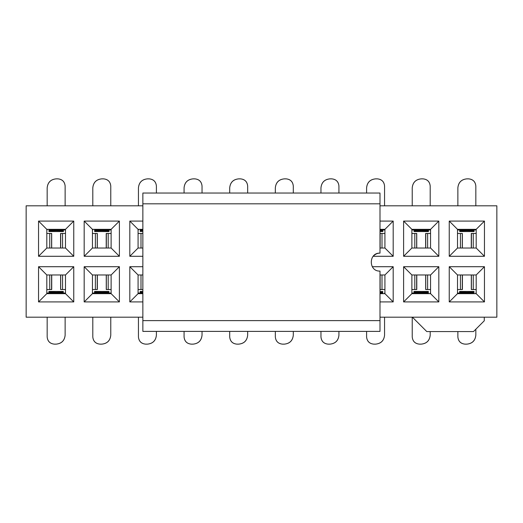 <?xml version="1.0" encoding="UTF-8"?>
<svg xmlns="http://www.w3.org/2000/svg" width="523" height="523" viewBox="0 0 523 523"><rect width="100%" height="100%" fill="white"/><g stroke="black" fill="none" stroke-linecap="round" stroke-linejoin="round"><path stroke-width="0.78" d="M496.85 205.807L496.85 317.193L496.85 205.807L379.999 205.807L496.85 205.807M108.921 291.546L94.552 291.546L94.545 292.259L96.343 292.462L96.343 293.658L96.343 293.174L94.545 293.115L92.8 293.122L94.591 293.122L92.8 293.122L92.8 293.658L92.8 293.122L94.545 293.122L94.552 291.448L108.921 291.546L108.921 293.658L108.928 291.442L94.552 291.435M63.29 291.546L48.92 291.546L48.914 292.259L50.711 292.462L50.711 293.658L50.711 293.174L48.914 293.115L47.162 293.122L47.162 293.658L47.162 293.122L48.914 293.122L48.92 291.448L63.29 291.546L63.29 293.658L63.296 291.442L48.92 291.435M140.184 292.259L140.184 293.115L138.438 293.122L140.229 293.122L138.432 293.122L138.432 293.658L138.432 293.122L140.184 293.122L140.184 291.448L142.857 291.546L140.184 291.546L140.184 292.259L142.857 292.462L140.184 292.259L140.184 293.658L140.184 293.115L141.975 293.174L141.975 292.462L141.975 293.174L142.857 293.174L141.975 293.174L141.975 293.658L141.975 293.174M473.988 291.546L459.612 291.546L459.612 292.259L461.404 292.462L461.404 293.658L461.404 293.174L459.612 293.115L457.86 293.122L457.86 293.658L457.86 293.122L459.612 293.122L459.612 291.448L473.988 291.546L473.982 293.658L473.988 291.442L459.612 291.435M428.357 291.546L413.981 291.546L413.974 292.259L415.772 292.462L415.772 293.658L415.772 293.174L413.974 293.115L412.229 293.122L414.026 293.122L412.229 293.122L412.229 293.658L412.229 293.122L413.974 293.122L413.981 291.448L428.357 291.546L428.35 293.658L428.357 291.442L413.981 291.435M26.15 317.193L26.15 205.807L142.857 205.807L26.15 205.807L26.15 317.193L142.857 317.193L26.15 317.193M484.272 320.789L484.272 317.193L412.412 317.193L426.781 331.569L473.492 331.569L484.272 320.789L473.492 331.569L426.781 331.569L412.412 317.193L484.272 317.193L484.272 320.789M457.507 293.658L457.507 274.974L449.244 266.71L449.244 301.921L457.507 293.658L449.244 301.921L484.455 301.921L484.455 266.71L449.244 266.71L457.507 274.974L476.192 274.974L484.455 266.71L476.192 274.974L476.192 293.658L484.455 301.921L476.192 293.658L457.507 293.658L476.192 293.658L476.192 274.974L457.507 274.974L457.507 293.658M411.876 293.658L411.876 274.974L403.606 266.71L403.606 301.921L411.876 293.658L403.606 301.921L438.823 301.921L438.823 266.71L403.606 266.71L411.876 274.974L430.56 274.974L438.823 266.71L430.56 274.974L430.56 293.658L438.823 301.921L430.56 293.658L411.876 293.658L430.56 293.658L430.56 274.974L411.876 274.974L411.876 293.658M393.191 266.71L372.232 266.71L393.191 266.71L384.921 274.974L393.191 266.71L393.191 301.921L393.191 266.71M379.999 274.974L384.921 274.974L384.921 293.658L393.191 301.921L384.921 293.658L379.999 293.658L384.921 293.658L384.921 274.974L379.999 274.974M379.999 301.921L393.191 301.921L379.999 301.921M138.079 293.658L138.079 274.974L129.809 266.71L129.809 301.921L138.079 293.658L129.809 301.921L142.857 301.921L129.809 301.921L129.809 266.71L138.079 274.974L142.857 274.974L138.079 274.974L138.079 293.658L142.857 293.658L138.079 293.658M142.857 266.71L129.809 266.71L142.857 266.71M92.44 293.658L92.44 274.974L84.177 266.71L84.177 301.921L92.44 293.658L84.177 301.921L119.394 301.921L119.394 266.71L84.177 266.71L92.44 274.974L111.124 274.974L119.394 266.71L111.124 274.974L111.124 293.658L119.394 301.921L111.124 293.658L92.44 293.658L111.124 293.658L111.124 274.974L92.44 274.974L92.44 293.658M46.809 293.658L46.809 274.974L38.545 266.71L38.545 301.921L46.809 293.658L38.545 301.921L73.756 301.921L73.756 266.71L38.545 266.71L46.809 274.974L65.493 274.974L73.756 266.71L65.493 274.974L65.493 293.658L73.756 301.921L65.493 293.658L46.809 293.658L65.493 293.658L65.493 274.974L46.809 274.974L46.809 293.658M484.455 221.079L476.192 229.342L476.192 248.026L484.455 256.29L484.455 221.079L449.244 221.079L449.244 256.29L484.455 256.29L476.192 248.026L457.507 248.026L449.244 256.29L457.507 248.026L457.507 229.342L449.244 221.079L457.507 229.342L476.192 229.342L484.455 221.079L484.455 256.29L449.244 256.29L449.244 221.079L484.455 221.079M438.823 221.079L430.56 229.342L430.56 248.026L438.823 256.29L438.823 221.079L403.606 221.079L403.606 256.29L438.823 256.29L430.56 248.026L411.876 248.026L403.606 256.29L411.876 248.026L411.876 229.342L403.606 221.079L411.876 229.342L430.56 229.342L438.823 221.079L438.823 256.29L403.606 256.29L403.606 221.079L438.823 221.079M393.191 221.079L384.921 229.342L384.921 248.026L393.191 256.29L393.191 221.079L379.999 221.079L393.191 221.079L393.191 256.29L384.921 248.026L379.999 248.026L384.921 248.026L384.921 229.342L393.191 221.079M373.082 256.29L393.191 256.29L373.082 256.29M379.999 229.342L384.921 229.342L379.999 229.342M142.857 248.026L138.079 248.026L129.809 256.29L142.857 256.29L129.809 256.29L138.079 248.026L138.079 229.342L129.809 221.079L129.809 256.29L129.809 221.079L138.079 229.342L142.857 229.342L138.079 229.342L138.079 248.026L142.857 248.026M142.857 221.079L129.809 221.079L142.857 221.079M119.394 221.079L111.124 229.342L111.124 248.026L119.394 256.29L119.394 221.079L84.177 221.079L84.177 256.29L119.394 256.29L111.124 248.026L92.44 248.026L84.177 256.29L92.44 248.026L92.44 229.342L84.177 221.079L92.44 229.342L111.124 229.342L119.394 221.079L119.394 256.29L84.177 256.29L84.177 221.079L119.394 221.079M73.756 221.079L65.493 229.342L65.493 248.026L73.756 256.29L73.756 221.079L38.545 221.079L38.545 256.29L73.756 256.29L65.493 248.026L46.809 248.026L38.545 256.29L46.809 248.026L46.809 229.342L38.545 221.079L46.809 229.342L65.493 229.342L73.756 221.079L73.756 256.29L38.545 256.29L38.545 221.079L73.756 221.079M476.192 248.026L476.192 229.342L457.507 229.342L457.507 248.026L476.192 248.026M430.56 248.026L430.56 229.342L411.876 229.342L411.876 248.026L430.56 248.026M111.124 248.026L111.124 229.342L92.44 229.342L92.44 248.026L111.124 248.026M65.493 248.026L65.493 229.342L46.809 229.342L46.809 248.026L65.493 248.026M84.177 301.921L84.177 266.71L119.394 266.71L119.394 301.921L84.177 301.921M38.545 301.921L38.545 266.71L73.756 266.71L73.756 301.921L38.545 301.921M379.999 317.193L412.412 317.193L379.999 317.193M484.272 317.193L496.85 317.193L484.272 317.193M449.244 301.921L449.244 266.71L484.455 266.71L484.455 301.921L449.244 301.921M403.606 301.921L403.606 266.71L438.823 266.71L438.823 301.921L403.606 301.921M379.999 193.562L379.999 253.125C368.401 252.609 368.401 271.614 379.999 271.091L379.999 330.837L379.999 271.091C368.414 271.653 368.414 252.57 379.999 253.125L379.999 193.562M142.857 330.837L142.857 193.562L142.857 203.813L379.999 203.813L142.857 203.813L142.857 320.612L379.999 320.612L142.857 320.612L142.857 330.837M379.999 253.125C377.397 253.106 375.096 254.191 373.082 256.381M476.192 289.526L471.321 289.526L476.192 289.526M475.812 293.05L475.812 293.658L475.812 293.05M476.192 293.017L475.819 293.05M460.43 289.526L457.507 289.526L462.306 289.526L460.43 289.526L460.43 274.974L460.43 289.526M462.267 289.526L462.306 274.974L462.267 289.526M457.507 293.017L457.867 293.05L457.507 293.017M459.671 293.05L457.867 293.05L459.671 293.05M430.56 289.526L425.689 289.526L430.56 289.526M430.181 293.05L430.181 293.658L430.181 293.05M430.56 293.017L430.187 293.05M414.798 289.526L411.876 289.526L416.674 289.526L414.798 289.526L414.798 274.974L414.798 289.526M416.635 289.526L416.674 274.974L416.635 289.526M411.876 293.017L412.229 293.05L411.876 293.017M414.039 293.05L412.229 293.05L414.039 293.05M384.921 289.526L380.058 289.526L384.921 289.526M384.549 293.05L384.549 293.658L384.549 293.05M384.921 293.017L384.555 293.05M140.242 293.05L138.079 293.017L140.242 293.05M141.001 289.526L138.079 289.526L142.877 289.526L141.001 289.526L141.001 274.974L141.001 289.526M111.124 289.526L106.261 289.526L106.261 274.974L106.261 289.526L106.332 274.974L106.332 289.526L111.124 289.526M110.752 293.05L110.752 293.658L110.752 293.05L108.967 293.05L111.124 293.017M95.369 289.526L92.44 289.526L97.245 289.526L95.369 289.526L95.369 274.974L95.369 289.526M97.206 289.526L97.245 274.974L97.206 289.526M92.44 293.017L92.8 293.05L92.44 293.017M94.611 293.05L92.8 293.05L94.611 293.05M65.493 289.526L60.629 289.526L65.493 289.526M65.12 293.05L65.12 293.658L65.12 293.05L63.335 293.05L65.493 293.017M48.979 293.05L46.809 293.017L48.979 293.05M49.737 289.526L46.809 289.526L51.607 289.526L49.737 289.526L49.737 274.974L49.737 289.526M51.574 289.526L51.607 274.974L51.574 289.526M46.809 233.474L51.679 233.474L51.679 248.026L51.679 233.474L51.607 248.026L51.607 233.474L46.809 233.474M47.188 229.95L47.188 229.342L47.188 229.95M46.809 229.983L47.181 229.95M63.329 229.95L65.493 229.983L63.329 229.95M65.14 229.342L65.14 229.878L63.342 229.878L65.14 229.878L65.14 229.342M62.57 233.474L65.493 233.474L60.694 233.474L62.57 233.474L62.57 248.026L62.57 233.474M60.733 233.474L60.694 248.026L60.733 233.474M108.202 233.474L111.124 233.474L106.326 233.474L108.202 233.474L108.202 248.026L108.202 233.474M106.365 233.474L106.326 248.026L106.365 233.474M111.124 229.983L110.771 229.95L111.124 229.983M108.961 229.95L110.771 229.95L108.961 229.95M110.771 229.342L110.771 229.878L108.974 229.878L110.771 229.878L110.771 229.342M92.44 233.474L97.311 233.474L97.311 248.026L97.311 233.474L97.239 248.026L97.239 233.474L92.44 233.474M92.819 229.95L92.819 229.342L92.819 229.95M92.44 229.983L92.813 229.95M138.079 233.474L142.871 233.474L138.079 233.474M138.451 229.95L138.451 229.342L138.451 229.95M138.079 229.983L138.445 229.95M382.758 229.95L384.921 229.983L382.758 229.95M384.568 229.342L384.568 229.878L382.771 229.878L384.568 229.878L384.568 229.342M381.999 233.474L384.921 233.474L380.123 233.474L381.999 233.474L381.999 248.026L381.999 233.474M380.162 233.474L380.123 248.026L380.162 233.474M411.876 233.474L416.739 233.474L416.739 248.026L416.739 233.474L416.668 248.026L416.668 233.474L411.876 233.474M412.248 229.95L412.248 229.342L412.248 229.95L414.033 229.95L411.876 229.983M427.631 233.474L430.56 233.474L425.755 233.474L427.631 233.474L427.631 248.026L427.631 233.474M425.794 233.474L425.755 248.026L425.794 233.474M430.56 229.983L430.2 229.95L430.56 229.983M428.389 229.95L430.2 229.95L428.389 229.95M430.2 229.342L430.2 229.878L428.409 229.878L430.2 229.878L430.2 229.342M473.263 233.474L476.192 233.474L471.393 233.474L473.263 233.474L473.263 248.026L473.263 233.474M471.426 233.474L471.393 248.026L471.426 233.474M476.192 229.983L475.832 229.95L476.192 229.983M474.021 229.95L475.832 229.95L474.021 229.95M475.838 229.342L475.838 229.878L474.041 229.878L475.838 229.878L475.838 229.342M457.507 233.474L462.371 233.474L462.371 248.026L462.371 233.474L462.299 248.026L462.299 233.474L457.507 233.474M457.88 229.95L457.88 229.342L457.88 229.95L459.665 229.95L457.507 229.983M473.263 274.974L473.263 289.526L473.263 274.974M471.393 274.974L471.393 289.526L471.393 274.974M471.321 274.974L471.321 289.526L471.321 274.974M474.028 293.05L474.028 293.658L474.015 293.05M459.671 293.122L457.86 293.122M427.631 274.974L427.631 289.526L427.631 274.974M425.761 274.974L425.761 289.526L425.761 274.974M425.689 274.974L425.689 289.526L425.689 274.974M428.396 293.05L428.396 293.658L428.383 293.05M414.039 293.122L412.229 293.122M381.999 274.974L381.999 289.526L381.999 274.974M380.129 274.974L380.129 289.526L380.129 274.974M380.058 274.974L380.058 289.526L380.058 274.974M382.764 293.05L382.725 291.442L382.751 293.05M140.229 293.122L138.432 293.122M108.202 274.974L108.202 289.526L108.202 274.974M108.967 293.05L108.967 293.658L108.954 293.05M94.591 293.122L92.8 293.122M62.57 274.974L62.57 289.526L62.57 274.974M60.701 274.974L60.701 289.526L60.701 274.974M60.629 274.974L60.629 289.526L60.629 274.974M63.335 293.05L63.335 293.658L63.322 293.05M48.959 293.122L47.162 293.122M49.737 248.026L49.737 233.474L49.737 248.026M48.972 229.95L49.012 231.558L48.985 229.95M95.369 248.026L95.369 233.474L95.369 248.026M94.604 229.95L94.643 231.558L94.617 229.95M141.001 248.026L141.001 233.474L141.001 248.026M140.236 229.95L140.275 231.558L140.249 229.95M414.798 248.026L414.798 233.474L414.798 248.026M414.033 229.95L414.072 231.558L414.046 229.95M460.43 248.026L460.43 233.474L460.43 248.026M459.665 229.95L459.704 231.558L459.678 229.95M475.832 335.158L475.832 329.229L475.832 335.158C475.257 340.578 472.262 343.572 466.849 344.141C472.302 343.611 475.296 340.617 475.832 335.158M457.867 331.569L457.867 336.956C458.292 341.323 460.685 343.716 465.052 344.141L466.849 344.141L465.052 344.141C460.717 343.683 458.325 341.29 457.867 336.956L457.867 331.569L457.867 336.956M430.2 335.158L430.2 331.569L430.2 335.158C429.625 340.578 426.631 343.572 421.218 344.141C426.67 343.611 429.664 340.617 430.2 335.158M412.229 317.193L412.229 336.956C412.66 341.323 415.053 343.716 419.42 344.141L421.218 344.141L419.42 344.141C415.085 343.683 412.686 341.29 412.229 336.956L412.229 317.193L412.229 336.956M384.562 335.158L384.562 317.193L384.562 335.158C383.993 340.578 380.999 343.572 375.579 344.141C381.038 343.611 384.032 340.617 384.562 335.158M366.597 331.392L366.597 336.956C367.022 341.323 369.421 343.716 373.788 344.141L375.579 344.141L373.788 344.141C369.454 343.683 367.054 341.29 366.597 336.956L366.597 331.392L366.597 336.956M338.93 335.158L338.93 331.392L338.93 335.158C338.361 340.578 335.367 343.572 329.948 344.141C335.406 343.611 338.401 340.617 338.93 335.158M320.965 331.392L320.965 336.956C321.39 341.323 323.789 343.716 328.15 344.141L329.948 344.141L328.15 344.141C323.822 343.683 321.423 341.29 320.965 336.956L320.965 331.392L320.965 336.956M293.298 335.158L293.298 331.392L293.298 335.158C292.73 340.578 289.735 343.572 284.316 344.141C289.775 343.611 292.769 340.617 293.298 335.158M275.333 331.392L275.333 336.956C275.758 341.323 278.158 343.716 282.518 344.141L284.316 344.141L282.518 344.141C278.184 343.683 275.791 341.29 275.333 336.956L275.333 331.392L275.333 336.956M247.667 335.158L247.667 331.392L247.667 335.158C247.098 340.578 244.104 343.572 238.684 344.141C244.143 343.611 247.137 340.617 247.667 335.158M229.702 331.392L229.702 336.956C230.127 341.323 232.519 343.716 236.886 344.141L238.684 344.141L236.886 344.141C232.552 343.683 230.159 341.29 229.702 336.956L229.702 331.392L229.702 336.956M202.035 335.158L202.035 331.392L202.035 335.158C201.46 340.578 198.465 343.572 193.052 344.141C198.505 343.611 201.499 340.617 202.035 335.158M184.07 331.392L184.07 336.956C184.495 341.323 186.888 343.716 191.255 344.141L193.052 344.141L191.255 344.141C186.92 343.683 184.527 341.29 184.07 336.956L184.07 331.392L184.07 336.956M156.403 335.158L156.403 331.392L156.403 335.158C155.828 340.578 152.834 343.572 147.421 344.141C152.873 343.611 155.867 340.617 156.403 335.158M138.438 317.193L138.438 336.956C138.863 341.323 141.256 343.716 145.623 344.141L147.421 344.141L145.623 344.141C141.288 343.683 138.889 341.29 138.438 336.956L138.438 317.193L138.438 336.956M110.771 335.158L110.771 317.193L110.771 335.158C110.196 340.578 107.202 343.572 101.782 344.141C107.241 343.611 110.235 340.617 110.771 335.158M92.8 317.193L92.8 336.956C93.231 341.323 95.624 343.716 99.991 344.141L101.782 344.141L99.991 344.141C95.657 343.683 93.257 341.29 92.8 336.956L92.8 317.193L92.8 336.956M65.133 335.158L65.133 317.193L65.133 335.158C64.564 340.578 61.57 343.572 56.151 344.141C61.609 343.611 64.604 340.617 65.133 335.158M47.168 317.193L47.168 336.956C47.593 341.323 49.992 343.716 54.359 344.141L56.151 344.141L54.359 344.141C50.025 343.683 47.626 341.29 47.168 336.956L47.168 317.193L47.168 336.956M49.012 231.454L63.388 231.454L63.388 230.741L61.596 230.538L61.596 229.342L61.596 229.826L63.388 229.885L63.388 231.552L49.012 231.552L63.388 231.565M47.168 187.842L47.168 205.807L47.168 187.842C47.743 182.422 50.738 179.428 56.151 178.859C50.698 179.389 47.704 182.383 47.168 187.842M65.133 205.807L65.133 186.044C64.708 181.677 62.315 179.284 57.948 178.859L56.151 178.859L57.948 178.859C62.283 179.317 64.675 181.71 65.133 186.044L65.133 205.807L65.133 186.044M94.643 231.454L109.019 231.454L109.026 230.741L107.228 230.538L107.228 229.342L107.228 229.826L109.026 229.885L109.019 231.552L94.643 231.552L109.019 231.565M92.8 187.842L92.8 205.807L92.8 187.842C93.375 182.422 96.369 179.428 101.782 178.859C96.33 179.389 93.336 182.383 92.8 187.842M110.771 205.807L110.771 186.044C110.34 181.677 107.947 179.284 103.58 178.859L101.782 178.859L103.58 178.859C107.915 179.317 110.314 181.71 110.771 186.044L110.771 205.807L110.771 186.044M138.438 187.842L138.438 205.807L138.438 187.842C139.007 182.422 142.001 179.428 147.421 178.859C141.962 179.389 138.968 182.383 138.438 187.842M156.403 193.033L156.403 186.044C155.978 181.677 153.579 179.284 149.212 178.859L147.421 178.859L149.212 178.859C153.546 179.317 155.946 181.71 156.403 186.044L156.403 193.033L156.403 186.044M184.07 187.842L184.07 193.033L184.07 187.842C184.639 182.422 187.633 179.428 193.052 178.859C187.594 179.389 184.599 182.383 184.07 187.842M202.035 193.033L202.035 186.044C201.61 181.677 199.211 179.284 194.85 178.859L193.052 178.859L194.85 178.859C199.178 179.317 201.577 181.71 202.035 186.044L202.035 193.033L202.035 186.044M229.702 187.842L229.702 193.033L229.702 187.842C230.27 182.422 233.265 179.428 238.684 178.859C233.225 179.389 230.231 182.383 229.702 187.842M247.667 193.033L247.667 186.044C247.242 181.677 244.842 179.284 240.482 178.859L238.684 178.859L240.482 178.859C244.816 179.317 247.209 181.71 247.667 186.044L247.667 193.033L247.667 186.044M275.333 187.842L275.333 193.033L275.333 187.842C275.902 182.422 278.896 179.428 284.316 178.859C278.857 179.389 275.863 182.383 275.333 187.842M293.298 193.033L293.298 186.044C292.873 181.677 290.481 179.284 286.114 178.859L284.316 178.859L286.114 178.859C290.448 179.317 292.841 181.71 293.298 186.044L293.298 193.033L293.298 186.044M320.965 187.842L320.965 193.033L320.965 187.842C321.54 182.422 324.535 179.428 329.948 178.859C324.495 179.389 321.501 182.383 320.965 187.842M338.93 193.033L338.93 186.044C338.505 181.677 336.112 179.284 331.745 178.859L329.948 178.859L331.745 178.859C336.08 179.317 338.473 181.71 338.93 186.044L338.93 193.033L338.93 186.044M382.816 230.741L382.816 229.885L382.816 231.552L379.999 231.454L382.816 231.454L382.816 230.741L379.999 230.538L382.816 230.741L382.816 229.342L382.816 229.885L381.025 229.826L381.025 230.538L381.025 229.826L379.999 229.826L381.025 229.826L381.025 229.342L381.025 229.826M366.597 187.842L366.597 193.033L366.597 187.842C367.172 182.422 370.166 179.428 375.579 178.859C370.127 179.389 367.133 182.383 366.597 187.842M384.562 205.807L384.562 186.044C384.137 181.677 381.744 179.284 377.377 178.859L375.579 178.859L377.377 178.859C381.712 179.317 384.111 181.71 384.562 186.044L384.562 205.807L384.562 186.044M414.079 231.454L428.448 231.454L428.455 230.741L426.657 230.538L426.657 229.342L426.657 229.826L428.455 229.885L428.448 231.552L414.072 231.552L428.448 231.565M412.229 187.842L412.229 205.807L412.229 187.842C412.804 182.422 415.798 179.428 421.218 178.859C415.759 179.389 412.765 182.383 412.229 187.842M430.2 205.807L430.2 186.044C429.769 181.677 427.376 179.284 423.009 178.859L421.218 178.859L423.009 178.859C427.343 179.317 429.743 181.71 430.2 186.044L430.2 205.807L430.2 186.044M459.71 231.454L474.08 231.454L474.086 230.741L472.289 230.538L472.289 229.342L472.289 229.826L474.086 229.885L474.08 231.552L459.704 231.552L474.08 231.565M457.867 187.842L457.867 205.807L457.867 187.842C458.436 182.422 461.43 179.428 466.849 178.859C461.391 179.389 458.396 182.383 457.867 187.842M475.832 205.807L475.832 186.044C475.407 181.677 473.008 179.284 468.641 178.859L466.849 178.859L468.641 178.859C472.975 179.317 475.374 181.71 475.832 186.044L475.832 205.807L475.832 186.044M461.404 293.174L472.184 293.174L461.404 293.174L461.404 292.462L473.982 292.259L472.184 292.462L472.184 293.174L473.982 293.03L472.184 293.174L472.184 293.658L472.184 292.462L459.612 292.259L459.612 293.658L459.612 292.259M415.772 293.174L426.552 293.174L415.772 293.174L415.772 292.462L428.35 292.259L426.552 292.462L426.552 293.174L428.35 293.03L426.552 293.174L426.552 293.658L426.552 292.462L413.974 292.259L413.974 293.658L413.974 292.259M382.718 291.546L379.999 291.435M379.999 292.462L382.718 292.259L380.921 292.462L380.921 293.174L382.718 293.03L380.921 293.174L380.921 293.658L380.921 292.462L379.999 292.462M96.343 293.174L107.123 293.174L96.343 293.174L96.343 292.462L108.921 292.259L107.123 292.462L107.123 293.174L108.921 293.03L107.123 293.174L107.123 293.658L107.123 292.462L94.545 292.259L94.545 293.658L94.545 292.259M50.711 293.174L61.492 293.174L50.711 293.174L50.711 292.462L63.29 292.259L61.492 292.462L61.492 293.174L63.29 293.03L61.492 293.174L61.492 293.658L61.492 292.462L48.914 292.259L48.914 293.658L48.914 292.259M61.596 229.826L50.816 229.826L61.596 229.826L61.596 230.538L49.018 230.741L50.816 230.538L50.816 229.826L49.018 229.97L50.816 229.826L50.816 229.342L50.816 230.538L63.388 230.741L63.388 229.342L63.388 230.741M107.228 229.826L96.448 229.826L107.228 229.826L107.228 230.538L94.65 230.741L96.448 230.538L96.448 229.826L94.65 229.97L96.448 229.826L96.448 229.342L96.448 230.538L109.026 230.741L109.026 229.342L109.026 230.741M140.282 231.454L142.857 231.565M142.857 230.538L140.282 230.741L142.079 230.538L142.079 229.826L140.282 229.97L142.079 229.826L142.079 229.342L142.079 230.538L142.857 230.538M426.657 229.826L415.877 229.826L426.657 229.826L426.657 230.538L414.079 230.741L415.877 230.538L415.877 229.826L414.079 229.97L415.877 229.826L415.877 229.342L415.877 230.538L428.455 230.741L428.455 229.342L428.455 230.741M472.289 229.826L461.508 229.826L472.289 229.826L472.289 230.538L459.71 230.741L461.508 230.538L461.508 229.826L459.71 229.97L461.508 229.826L461.508 229.342L461.508 230.538L474.086 230.741L474.086 229.342L474.086 230.741M379.999 293.174L380.921 293.174L379.999 293.174M142.857 229.826L142.079 229.826L142.857 229.826M142.857 193.033L379.999 193.033M142.857 331.392L379.999 331.392M462.417 289.526L462.417 274.974M416.785 289.526L416.785 274.974M97.356 289.526L97.356 274.974M51.725 289.526L51.725 274.974M60.583 233.474L60.583 248.026M106.215 233.474L106.215 248.026M380.012 233.474L380.012 248.026M425.644 233.474L425.644 248.026M471.275 233.474L471.275 248.026M142.857 291.435L140.184 291.435M379.999 231.565L382.816 231.565"/></g></svg>
